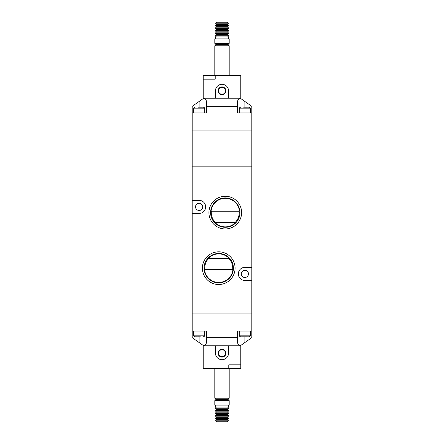 <?xml version="1.0" encoding="UTF-8"?>
<svg xmlns="http://www.w3.org/2000/svg" width="444" height="444" viewBox="0 0 444 444"><rect width="100%" height="100%" fill="white"/><g stroke="black" fill="none" stroke-linecap="round" stroke-linejoin="round"><path stroke-width="0.67" d="M225.269 228.949A16.345 16.345 0 0 1 208.924 212.604A16.345 16.345 0 0 1 225.269 196.259A16.345 16.345 0 0 1 241.614 212.604A16.345 16.345 0 0 1 225.269 228.949M225.269 197.924A14.68 14.68 0 0 0 210.589 212.604A14.68 14.68 0 0 0 225.269 227.284A14.68 14.68 0 0 0 239.949 212.604A14.68 14.68 0 0 0 225.269 197.924M218.731 284.515A16.345 16.345 0 0 1 202.386 268.17A16.345 16.345 0 0 1 218.731 251.826A16.345 16.345 0 0 1 235.076 268.17A16.345 16.345 0 0 1 218.731 284.515M218.731 253.491A14.68 14.68 0 0 0 204.051 268.17A14.68 14.68 0 0 0 218.731 282.85A14.68 14.68 0 0 0 233.411 268.17A14.68 14.68 0 0 0 218.731 253.491M208.486 258.652A13.986 13.986 0 0 0 204.812 269.519L204.551 269.802A14.275 14.275 0 0 0 232.911 269.802L232.656 269.519A13.986 13.986 0 0 0 228.982 258.652L208.486 258.652L208.358 258.364A14.275 14.275 0 0 1 229.104 258.364L208.358 258.364M211.344 211.255A13.986 13.986 0 0 0 215.024 222.122L214.896 222.411A14.275 14.275 0 0 0 235.642 222.411L235.514 222.122A13.986 13.986 0 0 0 239.188 211.255L211.344 211.255L211.089 210.967A14.275 14.275 0 0 1 239.449 210.967L211.089 210.967M244.883 270.296A3.596 3.596 0 0 0 241.286 273.893A3.596 3.596 0 0 0 244.883 277.489A3.596 3.596 0 0 0 248.479 273.893A3.596 3.596 0 0 0 244.883 270.296M199.117 203.285A3.596 3.596 0 0 0 195.521 206.882A3.596 3.596 0 0 0 199.117 210.478A3.596 3.596 0 0 0 202.714 206.882A3.596 3.596 0 0 0 199.117 203.285M232.911 269.802L204.551 269.802M235.642 222.411L214.896 222.411M251.826 280.43L251.826 267.355L244.883 267.355A6.538 6.538 0 0 0 238.345 273.893A6.538 6.538 0 0 0 244.883 280.43L251.826 280.43L251.826 313.93L192.174 313.93L192.174 166.839L251.826 166.839L192.174 166.839L192.174 112.909L206.471 112.909L206.471 101.77C206.421 100.327 205.511 99.134 203.741 98.196L192.174 106.371L192.174 112.909M192.174 200.344L199.117 200.344A6.538 6.538 0 0 1 205.655 206.882A6.538 6.538 0 0 1 199.117 213.42L192.174 213.42M251.826 267.355L251.826 106.371L240.26 98.196C238.489 99.134 237.579 100.327 237.529 101.77L237.529 106.371L206.471 106.371M239.188 211.255L239.449 210.967M228.982 258.652L229.104 258.364M235.514 222.122L215.024 222.122M232.656 269.519L204.812 269.519M195.038 107.204L195.033 107.187A1.632 1.632 0 0 0 193.479 108.819L193.479 112.909M203.202 107.187L200.338 107.204L203.202 107.187A1.632 1.632 0 0 1 204.756 108.819L204.756 112.909M250.521 112.909L250.521 108.819L239.244 108.819L239.244 112.909M200.338 107.204L197.891 107.187M250.521 108.819A1.632 1.632 0 0 0 248.967 107.187L243.662 107.204M240.798 107.204L240.798 107.204A1.632 1.632 0 0 0 239.244 108.819M237.529 106.371L237.529 112.909L251.826 112.909M203.741 98.196L240.26 98.196M192.174 130.07L251.826 130.07L192.174 130.07M248.962 336.796L248.967 336.813A1.632 1.632 0 0 0 250.521 335.181L250.521 331.091M240.798 336.813L243.662 336.796L240.798 336.813A1.632 1.632 0 0 1 239.244 335.181L239.244 331.091M193.479 331.091L193.479 335.181L204.756 335.181L204.756 331.091M243.662 336.796L248.696 336.813M193.479 335.181A1.632 1.632 0 0 0 195.033 336.813L197.891 336.813L195.038 336.796M197.896 336.796L200.338 336.796M203.202 336.796L203.202 336.796A1.632 1.632 0 0 0 204.756 335.181M251.826 331.091L237.529 331.091L237.529 342.23C237.579 343.673 238.489 344.866 240.26 345.804L251.826 337.629L251.826 313.93L192.174 313.93L192.174 337.629L203.741 345.804C205.511 344.866 206.421 343.673 206.471 342.23L206.471 337.629L237.529 337.629M206.471 337.629L206.471 331.091L192.174 331.091M240.26 345.804L203.741 345.804M216.322 419.347L227.678 419.347L228.499 420.168L227.689 420.99L216.322 420.984L227.689 420.99L227.689 421.8L216.311 421.8L216.311 420.99L215.501 420.168L216.322 419.347L215.501 418.531L216.322 417.715L215.501 416.899L216.322 416.078L215.501 415.262L216.322 414.446L215.501 413.63L216.322 412.809L215.501 411.993L216.322 411.177L215.501 410.361L228.499 410.361L227.678 411.177L216.322 411.177M215.501 407.093L216.322 407.908L227.678 407.908L228.499 407.093L215.501 407.093L215.501 405.128M228.499 407.093L228.499 405.128M229.193 405.128L214.807 405.128L214.807 400.638L229.193 400.638L229.193 405.128M229.193 400.638L227.966 399.411L216.034 399.411L214.807 400.638M227.966 399.411L229.193 398.185L214.807 398.185L214.807 368.359M216.034 399.411L214.807 398.185M229.193 398.185L229.193 368.359M222 359.696A6.538 6.538 0 0 0 228.538 353.158L228.538 345.804L215.462 345.804L215.462 353.158A6.538 6.538 0 0 0 222 359.696M222 357.081A3.924 3.924 0 0 1 218.076 353.158A3.924 3.924 0 0 1 222 349.234A3.924 3.924 0 0 1 225.924 353.158A3.924 3.924 0 0 1 222 357.081M222 349.722A3.43 3.43 0 0 0 218.57 353.158A3.43 3.43 0 0 0 222 356.588A3.43 3.43 0 0 0 225.43 353.158A3.43 3.43 0 0 0 222 349.722M216.322 407.908L215.501 408.724L228.499 408.724L227.678 407.908M227.678 411.177L228.499 411.993L215.501 411.993M228.499 411.993L227.678 412.809L216.322 412.809M227.678 412.809L228.499 413.63L215.501 413.63M228.499 413.63L227.678 414.446L216.322 414.446M227.678 414.446L228.499 415.262L215.501 415.262M228.499 415.262L227.678 416.078L216.322 416.078M227.678 416.078L228.499 416.899L215.501 416.899M228.499 416.899L227.678 417.715L216.322 417.715M227.678 417.715L228.499 418.531L215.501 418.531M227.678 419.347L228.499 418.531M228.499 420.168L215.501 420.168M228.499 410.361L227.678 409.54L216.322 409.54L215.501 410.361M227.678 409.54L228.499 408.724M216.322 409.54L215.501 408.724M203.613 345.804L203.202 345.804L203.202 368.359L228.799 368.359L228.799 364.84L240.798 364.84L240.798 368.359L240.798 345.804L240.387 345.804M228.782 364.84L228.782 368.359M228.799 368.359L240.781 368.359M227.678 24.653L216.322 24.653L215.501 23.832L216.311 23.01L227.678 23.016L216.311 23.01L216.311 22.2L227.689 22.2L227.689 23.01L228.499 23.832L227.678 24.653L228.499 25.469L227.678 26.285L228.499 27.101L227.678 27.922L228.499 28.738L227.678 29.554L228.499 30.37L227.678 31.191L228.499 32.007L227.678 32.823L228.499 33.639L215.501 33.639L216.322 32.823L227.678 32.823M228.499 36.908L227.678 36.092L216.322 36.092L215.501 36.908L228.499 36.908L228.499 38.872M215.501 36.908L215.501 38.872M214.807 38.872L229.193 38.872L229.193 43.362L214.807 43.362L214.807 38.872M214.807 43.362L216.034 44.589L227.966 44.589L229.193 43.362M216.034 44.589L214.807 45.815L229.193 45.815L229.193 75.641M227.966 44.589L229.193 45.815M214.807 45.815L214.807 75.641M222 84.305A6.538 6.538 0 0 0 215.462 90.842L215.462 98.196L228.538 98.196L228.538 90.842A6.538 6.538 0 0 0 222 84.305M222 86.919A3.924 3.924 0 0 1 225.924 90.842A3.924 3.924 0 0 1 222 94.766A3.924 3.924 0 0 1 218.076 90.842A3.924 3.924 0 0 1 222 86.919M222 94.278A3.43 3.43 0 0 0 225.43 90.842A3.43 3.43 0 0 0 222 87.413A3.43 3.43 0 0 0 218.57 90.842A3.43 3.43 0 0 0 222 94.278M227.678 36.092L228.499 35.276L215.501 35.276L216.322 36.092M216.322 32.823L215.501 32.007L228.499 32.007M215.501 32.007L216.322 31.191L227.678 31.191M216.322 31.191L215.501 30.37L228.499 30.37M215.501 30.37L216.322 29.554L227.678 29.554M216.322 29.554L215.501 28.738L228.499 28.738M215.501 28.738L216.322 27.922L227.678 27.922M216.322 27.922L215.501 27.101L228.499 27.101M215.501 27.101L216.322 26.285L227.678 26.285M216.322 26.285L215.501 25.469L228.499 25.469M216.322 24.653L215.501 25.469M215.501 23.832L228.499 23.832M215.501 33.639L216.322 34.46L227.678 34.46L228.499 33.639M216.322 34.46L215.501 35.276M227.678 34.46L228.499 35.276M240.387 98.196L240.798 98.196L240.798 75.641L215.201 75.641L215.201 79.16L203.202 79.16L203.202 75.641L203.202 98.196L203.613 98.196M215.218 79.16L215.218 75.641M215.201 75.641L203.219 75.641M204.756 108.819L193.479 108.819M244.883 107.187L244.883 101.41M199.117 107.187L199.117 101.41M239.244 335.181L250.521 335.181M199.117 336.813L199.117 342.59M244.883 336.813L244.883 342.59"/></g></svg>
